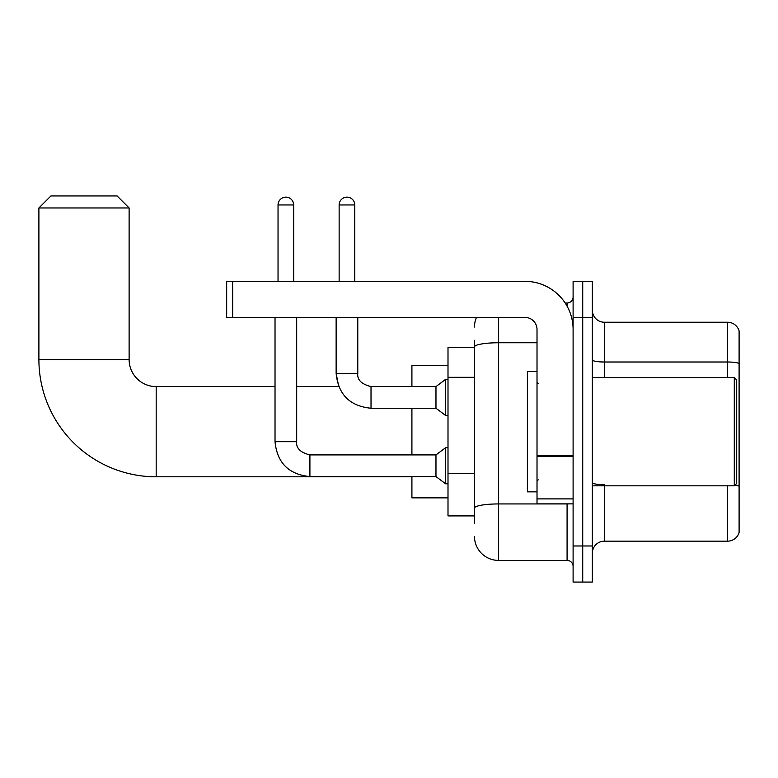<?xml version="1.0" encoding="UTF-8"?>
<svg xmlns="http://www.w3.org/2000/svg" width="778" height="778" viewBox="0 0 778 778"><rect width="100%" height="100%" fill="white"/><g stroke="black" fill="none" stroke-linecap="round" stroke-linejoin="round"><path stroke-width="1.17" d="M474.463 370.104L474.463 340.287L474.463 347.503L448.002 347.503L448.002 515.902L474.463 515.902M474.463 523.117L474.463 340.287M498.523 317.424L498.523 560.413L567.084 560.413A6.01 6.01 0 0 1 573.104 566.423A6.01 6.01 0 0 0 567.084 560.413L567.084 503.872M573.104 545.981L573.104 582.061L582.722 582.061L582.722 545.981L582.722 582.061L592.35 582.061L592.35 545.981L582.722 545.981L582.722 317.424L582.722 545.981L573.104 545.981L573.104 317.424L582.722 317.424L582.722 281.344L582.722 317.424L592.35 317.424L592.35 545.981M592.35 317.424L592.35 281.344L573.104 281.344L573.104 317.424M565.168 302.992L567.084 302.992A6.01 6.01 0 0 0 573.104 296.982M474.463 512.294L474.463 480.765M474.463 327.052A24.06 24.06 0 0 1 476.476 317.424M498.523 560.413A24.06 24.06 0 0 1 474.463 536.353M592.35 553.197A12.03 12.03 0 0 1 604.38 541.167L727.556 541.167L727.556 485.832M739.1 330.903A12.03 12.03 0 0 0 727.556 322.238A12.03 12.03 0 0 1 739.1 330.903L739.1 532.502A12.03 12.03 0 0 1 727.556 541.167M739.1 363.501A12.03 2.091 180 0 0 727.556 362.003L727.556 322.238L604.38 322.238A12.03 12.03 0 0 1 592.35 310.208A12.03 12.03 0 0 0 604.38 322.238L604.38 377.573M411.912 476.807L156.184 476.807A117.284 117.284 0 0 1 38.9 359.533L38.9 207.969L50.93 195.939L117.089 195.939L129.119 207.969L38.9 207.969M156.184 476.807L156.184 386.598A27.065 27.065 0 0 1 129.119 359.533L129.119 207.969M411.912 408.246L411.912 454.916M411.912 476.574L411.912 497.862L448.002 497.862M448.002 365.543L411.912 365.543L411.912 386.598M278.038 281.344L278.038 204.954A7.819 7.819 0 0 1 285.857 197.135A7.819 7.819 0 0 1 293.676 204.954L293.676 281.344M309.907 454.916L435.972 454.916L435.972 476.574L309.907 476.574L309.907 454.916C300.357 452.514 295.951 448.099 296.681 441.69L296.681 317.424M435.972 454.916L445.599 447.7L445.599 483.79L448.002 483.79M296.681 441.69L275.023 441.69L275.023 317.424M339.14 281.344L339.14 204.954A7.819 7.819 0 0 1 346.959 197.135A7.819 7.819 0 0 1 354.778 204.954L354.778 281.344M296.681 386.598L338.741 386.598L336.135 373.362L357.783 373.362C357.053 379.781 361.469 384.186 371.018 386.598L435.972 386.598L435.972 408.246L371.018 408.246L371.018 386.598L370.26 386.598M435.972 386.598L445.599 379.372L445.599 415.462L448.002 415.462M573.104 503.872L537.015 503.872L537.015 455.237L573.104 455.237L573.104 329.454A48.119 48.119 0 0 0 524.985 281.344L232.68 281.344L232.68 317.424L524.985 317.424A12.03 12.03 0 0 1 537.015 329.454L537.015 455.237M232.68 317.424L226.67 317.424L226.67 281.344L232.68 281.344M734.286 377.573L736.698 379.975L736.698 483.43L734.286 485.832L734.286 377.573L592.35 377.573M537.015 371.553L527.396 371.553L527.396 491.852L537.015 491.852M474.463 377.32L448.002 377.32M474.463 473.549L448.002 473.549M569.175 503.872A6.01 1.041 0 0 1 567.084 503.94L498.523 503.94A24.06 4.182 180 0 0 474.463 508.122M474.463 346.93A24.06 4.182 180 0 1 498.523 342.758L537.015 342.758M567.084 306.162L567.084 302.992M604.38 485.832L604.38 541.167M727.556 377.573L727.556 362.003L604.38 362.003A12.03 2.091 -0 0 1 592.35 359.913M739.1 486.201A12.03 2.091 180 0 0 734.977 485.141M604.38 484.694A12.03 2.091 0 0 1 592.35 482.603M38.9 359.533L129.119 359.533M278.038 204.954L293.676 204.954M339.14 204.954L354.778 204.954M573.104 456.278L537.015 456.278M537.015 498.902L573.104 498.902M275.023 386.598L156.184 386.598M275.023 441.69C277.114 462.852 288.745 474.483 309.907 476.574M435.972 476.574L445.599 483.79M445.599 447.7L448.002 447.7M336.135 317.424L336.135 373.362C338.226 394.524 349.857 406.155 371.018 408.246M371.018 386.598C361.469 384.186 357.053 379.781 357.783 373.362L357.783 317.424M435.972 408.246L445.599 415.462M445.599 379.372L448.002 379.372M592.35 485.832L734.286 485.832M538.22 383.583L537.015 382.387M538.22 479.822L537.015 481.018"/></g></svg>
